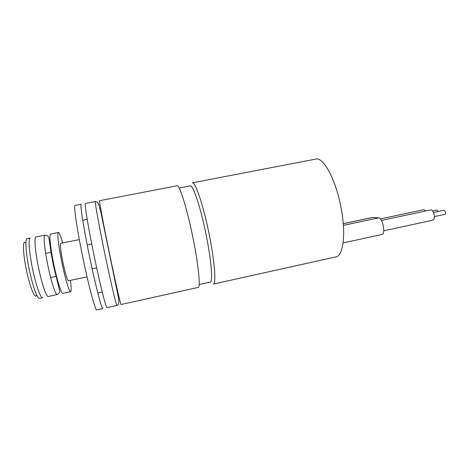<?xml version="1.0" encoding="UTF-8"?>
<svg xmlns="http://www.w3.org/2000/svg" width="469" height="469" viewBox="0 0 469 469"><rect width="100%" height="100%" fill="white"/><g stroke="black" fill="none" stroke-linecap="round" stroke-linejoin="round"><path stroke-width="0.7" d="M381.455 220.453L430.665 209.924C431.668 209.807 432.606 210.687 433.485 212.557C434.833 216.496 434.669 219.017 432.993 220.125L383.783 230.807M380.418 218.947L423.853 209.672L425.852 210.95M433.473 212.527L444.02 210.259L445.181 211.308C445.726 212.873 445.65 213.876 444.952 214.327L434.405 216.608M432.547 210.95L436.944 210.006L438.234 211.507M199.161 284.542L210.188 282.103C212.949 282.168 211.513 261.937 206.512 236.827C201.054 208.781 193.023 184.364 190.273 185.894L179.181 188.034M209.602 236.417C203.863 206.852 195.315 181.204 192.325 182.851L315.725 159.097C323.422 156.599 336.308 180.413 341.291 208.998C346.052 234.547 343.138 255.986 335.968 256.895L213.278 284.085C216.273 284.138 214.866 262.875 209.602 236.417M29.752 271.78C33.07 287.163 37.549 299.187 39.449 298.401L42.591 297.727C40.762 298.495 36.353 286.465 33.041 271.1C29.266 254.022 28.011 237.994 30.245 238.1L27.091 238.727C24.781 238.633 25.965 254.696 29.752 271.78M25.373 242.69C22.377 239.466 23.004 254.808 26.862 272.12C30.251 287.855 34.935 299.075 36.295 295.441M83.892 262.593C89.655 289.918 95.488 310.941 96.737 309.909L102.863 308.555C101.843 309.534 96.251 288.494 90.517 261.215C84.057 230.771 79.73 203.405 81.266 204.226L75.104 205.41C73.311 204.636 77.391 232.102 83.892 262.593M79.325 239.606L60.706 243.364C59.915 244.836 60.759 251.677 63.239 263.895C65.607 274.512 67.348 280.145 68.456 280.796L87.035 276.857M62.658 242.965C60.694 236.095 59.27 232.606 58.385 232.501L50.611 234.049C48.882 233.849 50.593 249.696 54.293 266.685C57.552 281.975 61.515 294.022 62.887 293.354L70.637 291.689C71.411 291.237 71.329 287.468 70.403 280.386M58.385 232.501C56.849 232.266 58.731 248.048 62.4 265.003C65.648 280.257 69.435 292.316 70.637 291.689M110.238 257.106C115.896 284.249 120.773 305.331 121.113 304.51L198.182 287.433C200.638 287.608 198.674 266.374 193.351 239.8C187.512 210.118 179.521 184.241 177.135 185.771L99.621 200.691C98.853 199.735 103.901 226.808 110.238 257.106M343.238 223.672L372.562 217.44L378.682 217.839C382.593 217.663 385.934 234.095 382.059 234.447L343.079 242.948M56.843 278.357L57.224 281.083M57.247 294.567C55.752 295.265 51.666 283.217 48.389 267.91C44.666 250.897 43.089 234.998 44.954 235.174L35.949 236.962C33.856 236.833 35.239 252.814 38.991 269.863C42.292 285.205 46.572 297.24 48.272 296.502L57.247 294.567C59.334 293.371 60.138 292.123 59.674 290.827L53.683 266.498C50.851 253.876 49.374 239.911 48.946 238.58C48.864 236.517 47.533 235.379 44.954 235.174M59.071 285.334C57.441 280.972 55.723 274.646 53.912 266.357C51.807 256.396 50.599 248.588 50.289 242.93M95.43 201.5L85.487 203.417C84.127 202.561 88.623 229.857 95.055 260.266C100.771 287.515 106.199 308.567 107.061 307.623L116.951 305.43C116.453 306.292 111.411 285.216 105.736 258.044C99.369 227.711 94.486 200.574 95.43 201.5L97.464 202.315L98.807 204.584L100.8 211.865L118.452 297.692C119.226 302.364 118.721 304.944 116.951 305.43M372.89 217.417L343.244 223.719M378.682 217.839L343.367 225.366M45.675 253.448L51.314 252.299M87.445 244.941L91.748 244.062M102.125 216.473L101.796 216.537M87.216 219.41L83.077 220.225M117.098 288.81L116.775 288.881M102.242 292.035L98.115 292.932M50.652 277.507L56.286 276.323M92.37 268.731L96.667 267.828"/></g></svg>
